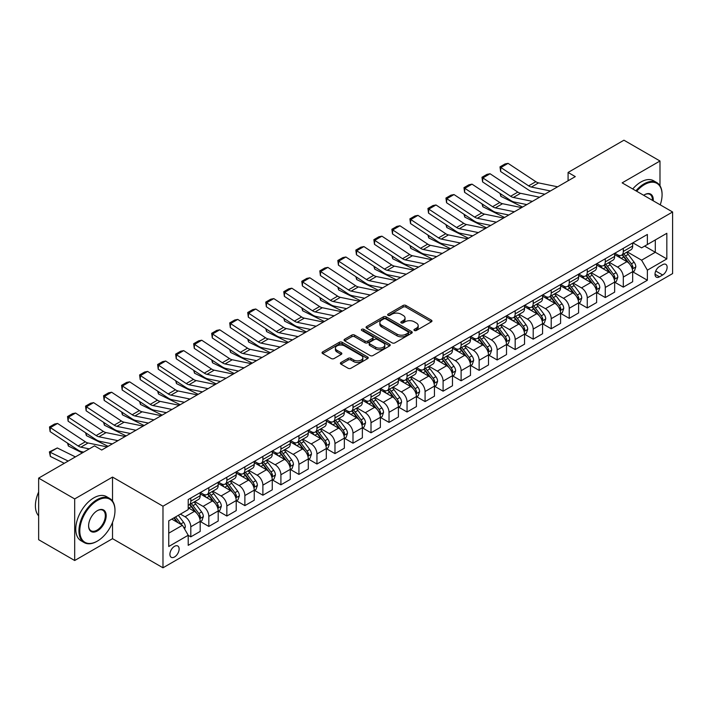 <?xml version="1.0" encoding="UTF-8"?>
<svg xmlns="http://www.w3.org/2000/svg" width="708" height="708" viewBox="0 0 708 708"><rect width="100%" height="100%" fill="white"/><g stroke="black" fill="none" stroke-linecap="round" stroke-linejoin="round"><path stroke-width="1.06" d="M414.375 330.486A1.398 0.805 0 0 0 416.357 330.486L431.384 321.813A2 1.159 0 0 0 431.977 320.99A2 1.159 0 0 0 431.384 320.175L405.914 305.467A2 1.159 0 0 0 403.091 305.467L388.055 314.148A1.398 0.805 0 0 0 387.639 314.724A1.398 0.805 0 0 0 388.055 315.29A1.398 0.805 0 0 0 390.037 315.29L391.975 314.175A6.407 3.699 0 0 1 401.038 314.175L403.162 315.396A6.407 3.699 0 0 1 405.038 318.007A6.407 3.699 0 0 1 403.162 320.627L401.215 321.751A1.398 0.805 0 0 0 400.799 322.317A1.398 0.805 0 0 0 401.215 322.892A1.398 0.805 0 0 0 403.197 322.892L405.135 321.768A6.407 3.699 0 0 1 414.198 321.768L416.322 322.998A6.407 3.699 0 0 1 418.198 325.609A6.407 3.699 0 0 1 416.322 328.22L414.375 329.344A1.398 0.805 0 0 0 413.959 329.919A1.398 0.805 0 0 0 414.375 330.486L414.375 329.344M174.513 556.984A6.522 3.77 120 0 0 178.779 551.231A6.522 3.77 120 0 0 177.779 546.001A6.522 3.77 120 0 0 174.513 546.328A6.522 3.77 120 0 0 170.256 552.081A6.522 3.77 120 0 0 171.256 557.302A6.522 3.77 120 0 0 174.513 556.984M340.964 362.496A2 1.159 0 0 0 340.38 363.31A2 1.159 0 0 0 340.964 364.133L348.115 368.257A2 1.159 0 0 0 350.947 368.257L367.638 358.611A2 1.159 0 0 0 368.231 357.797A2 1.159 0 0 0 367.638 356.982L342.168 342.274A2 1.159 0 0 0 339.336 342.274L322.644 351.911A2 1.159 0 0 0 322.051 352.734A2 1.159 0 0 0 322.644 353.549L331.273 358.531A2 1.159 0 0 0 334.105 358.531L341.247 354.407A2 1.159 0 0 0 341.84 353.593A2 1.159 0 0 0 341.247 352.77L336.973 350.301A5.354 3.089 0 0 1 335.397 348.115A5.354 3.089 0 0 1 338.707 345.265A5.354 3.089 0 0 1 344.539 345.929L361.31 355.611A5.354 3.089 0 0 1 362.877 357.797A5.354 3.089 0 0 1 359.576 360.655A5.354 3.089 0 0 1 353.734 359.983L350.947 358.372A2 1.159 0 0 0 348.115 358.372L340.964 362.496L340.964 364.133M112.528 477.077L74.685 498.928L38.648 478.121L38.648 539.708L74.685 560.515L112.528 538.673L162.982 567.798L162.982 506.211L112.528 477.077L112.528 501.06M659.989 185.735L659.989 161.008L622.146 182.859L672.6 211.984L162.982 506.211M659.989 161.008L623.943 140.202L568.082 172.451L568.082 180.77M38.648 478.121L94.509 445.863L101.713 450.031L575.294 176.611L568.082 172.451M392.117 342.849A2 1.159 0 0 0 394.949 342.849L411.649 333.202A2 1.159 0 0 0 412.233 332.388A2 1.159 0 0 0 411.649 331.574L386.179 316.865A2 1.159 0 0 0 383.347 316.865L366.647 326.503A2 1.159 0 0 0 366.063 327.326A2 1.159 0 0 0 366.647 328.14L392.117 342.849M362.328 330.795A1.398 0.805 0 0 1 363.753 330.99L363.753 329.326L389.648 344.274A2 1.159 0 0 1 390.232 345.097A2 1.159 0 0 1 389.648 345.911L372.948 355.549A2 1.159 0 0 1 370.116 355.549L344.646 340.849L351.788 336.751L351.788 335.088L344.646 339.212A2 1.159 0 0 0 344.061 340.026A2 1.159 0 0 0 344.646 340.849L344.646 339.212M351.788 336.751A2 1.159 0 0 1 354.62 336.751L354.62 335.088A2 1.159 0 0 0 351.788 335.088M354.62 335.088L364.956 341.052A2 1.159 0 0 0 367.779 341.052L372.523 338.309A2 1.159 0 0 0 373.107 337.495A2 1.159 0 0 0 372.523 336.681L361.77 330.468A1.398 0.805 0 0 1 361.354 329.901A1.398 0.805 0 0 1 362.222 329.149A1.398 0.805 0 0 1 363.753 329.326M662.653 264.668L659.484 266.5A6.319 3.646 120 0 0 655.351 272.076A6.319 3.646 120 0 0 656.325 277.138A6.319 3.646 120 0 0 659.484 276.828L662.653 274.996A6.319 3.646 120 0 0 666.786 269.421A6.319 3.646 120 0 0 665.812 264.358A6.319 3.646 120 0 0 662.653 264.668M162.982 567.798L672.6 273.58L672.6 211.984M632.881 242.826L641.607 247.862L647.369 244.526L647.369 234.454L188.213 499.547L188.213 509.618L168.752 520.858L168.752 546.496L188.213 535.257L188.213 545.328L647.369 280.235L647.369 270.164L641.607 260.181L627.27 251.898M647.369 244.526L666.83 233.295L666.83 258.924L647.369 270.164M74.685 498.928L74.685 560.515M644.634 246.11L655.298 252.269L655.298 239.95L666.83 233.295M641.607 260.181L655.298 252.269L666.83 258.924M168.752 533.177L182.443 525.274L171.779 519.114M188.213 535.345L190.806 536.841L190.806 526.77A8.151 4.708 -120 0 0 185.045 516.778L180.425 514.114M190.806 536.841L200.178 531.434L200.178 521.362A8.151 4.708 -120 0 0 194.408 511.371L188.213 507.795M200.391 521.566L208.825 526.433L208.825 516.362A8.151 4.708 -120 0 0 203.063 506.379L194.78 501.6M208.825 526.433L218.197 521.026L218.197 510.955A8.151 4.708 -120 0 0 212.435 500.963L200.178 493.892M218.418 511.158L226.852 516.035L226.852 505.963A8.151 4.708 -120 0 0 221.082 495.972L212.798 491.193M226.852 516.035L236.215 510.618L236.215 500.547A8.151 4.708 -120 0 0 230.454 490.564L218.197 483.484M236.437 500.76L244.871 505.627L244.871 495.556A8.151 4.708 -120 0 0 239.1 485.573L230.826 480.785M244.871 505.627L254.243 500.22L254.243 490.148A8.151 4.708 -120 0 0 248.473 480.157L236.215 473.086M254.455 490.352L262.889 495.219L262.889 485.148A8.151 4.708 -120 0 0 257.119 475.165L248.844 470.386M262.889 495.219L272.261 489.812L272.261 479.741A8.151 4.708 -120 0 0 266.491 469.758L254.243 462.678M272.474 479.953L280.908 484.821L280.908 474.749A8.151 4.708 -120 0 0 275.147 464.758L266.863 459.979M280.908 484.821L290.28 479.413L290.28 469.342A8.151 4.708 -120 0 0 284.51 459.35L272.261 452.279M290.492 469.546L298.926 474.413L298.926 464.342A8.151 4.708 -120 0 0 293.165 454.359L284.881 449.58M298.926 474.413L308.299 469.006L308.299 458.934A8.151 4.708 -120 0 0 302.537 448.943L290.28 441.872M308.52 459.147L316.954 464.014L316.954 453.943A8.151 4.708 -120 0 0 311.184 443.951L302.9 439.172M316.954 464.014L326.317 458.598L326.317 448.527A8.151 4.708 -120 0 0 320.556 438.544L308.299 431.464M326.538 448.739L334.973 453.607L334.973 443.535A8.151 4.708 -120 0 0 329.202 433.553L320.928 428.765M334.973 453.607L344.345 448.199L344.345 438.128A8.151 4.708 -120 0 0 338.574 428.136L326.317 421.065M344.557 438.332L352.991 443.208L352.991 433.137A8.151 4.708 -120 0 0 347.221 423.145L338.946 418.366M352.991 443.208L362.363 437.792L362.363 427.721A8.151 4.708 -120 0 0 356.593 417.738L344.345 410.658M362.576 427.933L371.01 432.8L371.01 422.729A8.151 4.708 -120 0 0 365.248 412.737L356.965 407.958M371.01 432.8L380.382 427.393L380.382 417.322A8.151 4.708 -120 0 0 374.612 407.33L362.363 400.259M380.594 417.525L389.028 422.393L389.028 412.321A8.151 4.708 -120 0 0 383.267 402.339L374.983 397.56M389.028 422.393L398.4 416.985L398.4 406.914A8.151 4.708 -120 0 0 392.639 396.923L380.382 389.851M398.622 407.127L407.056 411.994L407.056 401.923A8.151 4.708 -120 0 0 401.286 391.931L393.002 387.152M407.056 411.994L416.419 406.578L416.419 396.507A8.151 4.708 -120 0 0 410.658 386.524L398.4 379.453M416.64 396.719L425.074 401.586L425.074 391.515A8.151 4.708 -120 0 0 419.304 381.532L411.029 376.745M425.074 401.586L434.446 396.179L434.446 386.108A8.151 4.708 -120 0 0 428.676 376.116L416.419 369.045M434.659 386.311L443.093 391.188L443.093 381.116A8.151 4.708 -120 0 0 437.323 371.125L429.048 366.346M443.093 391.188L452.465 385.772L452.465 375.7A8.151 4.708 -120 0 0 446.695 365.717L434.446 358.637M452.678 375.913L461.112 380.78L461.112 370.709A8.151 4.708 -120 0 0 455.35 360.717L447.067 355.938M461.112 380.78L470.484 375.373L470.484 365.301A8.151 4.708 -120 0 0 464.714 355.31L452.465 348.239M470.696 365.505L479.13 370.373L479.13 360.301A8.151 4.708 -120 0 0 473.369 350.318L465.085 345.539M479.13 370.373L488.502 364.965L488.502 354.894A8.151 4.708 -120 0 0 482.741 344.911L470.484 337.831M488.724 355.106L497.158 359.974L497.158 349.902A8.151 4.708 -120 0 0 491.387 339.911L483.104 335.132M497.158 359.974L506.521 354.566L506.521 344.495A8.151 4.708 -120 0 0 500.76 334.503L488.502 327.432M506.742 344.699L515.176 349.566L515.176 339.495A8.151 4.708 -120 0 0 509.406 329.512L501.131 324.733M515.176 349.566L524.548 344.159L524.548 334.087A8.151 4.708 -120 0 0 518.778 324.096L506.521 317.025M524.761 334.291L533.195 339.167L533.195 329.096A8.151 4.708 -120 0 0 527.425 319.104L519.15 314.325M533.195 339.167L542.567 333.751L542.567 323.68A8.151 4.708 -120 0 0 536.797 313.697L524.548 306.617M542.779 323.892L551.213 328.76L551.213 318.689A8.151 4.708 -120 0 0 545.452 308.697L537.168 303.918M551.213 328.76L560.586 323.352L560.586 313.281A8.151 4.708 -120 0 0 554.815 303.289L542.567 296.218M560.798 313.485L569.232 318.352L569.232 308.281A8.151 4.708 -120 0 0 563.471 298.298L555.187 293.519M569.232 318.352L578.604 312.945L578.604 302.874A8.151 4.708 -120 0 0 572.843 292.891L560.586 285.811M578.825 303.086L587.259 307.953L587.259 297.882A8.151 4.708 -120 0 0 581.489 287.891L573.206 283.111M587.259 307.953L596.623 302.546L596.623 292.475A8.151 4.708 -120 0 0 590.861 282.483L578.604 275.412M596.844 292.678L605.278 297.546L605.278 287.475A8.151 4.708 -120 0 0 599.508 277.492L591.233 272.713M605.278 297.546L614.65 292.139L614.65 282.067A8.151 4.708 -120 0 0 608.88 272.076L596.623 265.004M614.863 282.28L623.297 287.147L623.297 277.076A8.151 4.708 -120 0 0 617.526 267.084L609.252 262.305M623.297 287.147L632.669 281.731L632.669 271.66A8.151 4.708 -120 0 0 626.899 261.677L614.65 254.597M614.863 253.225L617.526 254.765A8.151 4.708 -120 0 0 621.606 255.172A8.151 4.708 -120 0 0 623.297 251.437L623.297 248.358M596.844 263.633L599.508 265.173A8.151 4.708 -120 0 0 603.588 265.571A8.151 4.708 -120 0 0 605.278 261.845L605.278 258.765M578.825 274.031L581.489 275.571A8.151 4.708 -120 0 0 585.569 275.978A8.151 4.708 -120 0 0 587.259 272.244L587.259 269.164M560.798 284.439L563.471 285.979A8.151 4.708 -120 0 0 567.55 286.386A8.151 4.708 -120 0 0 569.232 282.651L569.232 279.571M542.779 294.847L545.452 296.386A8.151 4.708 -120 0 0 549.523 296.785A8.151 4.708 -120 0 0 551.213 293.05L551.213 289.97M524.761 305.245L527.425 306.785A8.151 4.708 -120 0 0 531.504 307.192A8.151 4.708 -120 0 0 533.195 303.458L533.195 300.378M506.742 315.653L509.406 317.193A8.151 4.708 -120 0 0 513.486 317.591A8.151 4.708 -120 0 0 515.176 313.865L515.176 310.785M488.724 326.052L491.387 327.592A8.151 4.708 -120 0 0 495.467 327.999A8.151 4.708 -120 0 0 497.158 324.264L497.158 321.184M470.696 336.459L473.369 337.999A8.151 4.708 -120 0 0 477.449 338.406A8.151 4.708 -120 0 0 479.13 334.672L479.13 331.592M452.678 346.867L455.35 348.407A8.151 4.708 -120 0 0 459.421 348.805A8.151 4.708 -120 0 0 461.112 345.07L461.112 341.991M434.659 357.266L437.323 358.806A8.151 4.708 -120 0 0 441.403 359.213A8.151 4.708 -120 0 0 443.093 355.478L443.093 352.398M416.64 367.673L419.304 369.213A8.151 4.708 -120 0 0 423.384 369.611A8.151 4.708 -120 0 0 425.074 365.886L425.074 362.806M398.622 378.072L401.286 379.612A8.151 4.708 -120 0 0 405.365 380.019A8.151 4.708 -120 0 0 407.056 376.284L407.056 373.204M380.594 388.48L383.267 390.019A8.151 4.708 -120 0 0 387.347 390.427A8.151 4.708 -120 0 0 389.028 386.692L389.028 383.612M362.576 398.878L365.248 400.418A8.151 4.708 -120 0 0 369.319 400.825A8.151 4.708 -120 0 0 371.01 397.091L371.01 394.011M344.557 409.286L347.221 410.826A8.151 4.708 -120 0 0 351.301 411.233A8.151 4.708 -120 0 0 352.991 407.498L352.991 404.418M326.538 419.694L329.202 421.233A8.151 4.708 -120 0 0 333.282 421.632A8.151 4.708 -120 0 0 334.973 417.897L334.973 414.817M308.52 430.092L311.184 431.632A8.151 4.708 -120 0 0 315.264 432.039A8.151 4.708 -120 0 0 316.954 428.305L316.954 425.225M290.492 440.5L293.165 442.04A8.151 4.708 -120 0 0 297.245 442.438A8.151 4.708 -120 0 0 298.926 438.712L298.926 435.632M272.474 450.899L275.147 452.439A8.151 4.708 -120 0 0 279.218 452.846A8.151 4.708 -120 0 0 280.908 449.111L280.908 446.031M254.455 461.306L257.119 462.846A8.151 4.708 -120 0 0 261.199 463.253A8.151 4.708 -120 0 0 262.889 459.519L262.889 456.439M236.437 471.714L239.1 473.254A8.151 4.708 -120 0 0 243.18 473.652A8.151 4.708 -120 0 0 244.871 469.917L244.871 466.837M218.418 482.113L221.082 483.653A8.151 4.708 -120 0 0 225.162 484.06A8.151 4.708 -120 0 0 226.852 480.325L226.852 477.245M200.391 492.52L203.063 494.06A8.151 4.708 -120 0 0 207.143 494.458A8.151 4.708 -120 0 0 208.825 490.733L208.825 487.653M632.881 271.872L647.369 280.235M621.606 255.172L630.978 249.765A8.151 4.708 -120 0 0 632.669 246.03L632.669 242.95M603.588 265.571L612.96 260.163A8.151 4.708 -120 0 0 614.65 256.429L614.65 253.349M585.569 275.978L594.941 270.571A8.151 4.708 -120 0 0 596.623 266.836L596.623 263.757M567.55 286.386L576.914 280.97A8.151 4.708 -120 0 0 578.604 277.235L578.604 274.155M549.523 296.785L558.895 291.377A8.151 4.708 -120 0 0 560.586 287.643L560.586 284.563M531.504 307.192L540.877 301.776A8.151 4.708 -120 0 0 542.567 298.05L542.567 294.971M513.486 317.591L522.858 312.184A8.151 4.708 -120 0 0 524.548 308.449L524.548 305.369M495.467 327.999L504.839 322.591A8.151 4.708 -120 0 0 506.521 318.857L506.521 315.777M477.449 338.406L486.812 332.99A8.151 4.708 -120 0 0 488.502 329.255L488.502 326.176M459.421 348.805L468.793 343.398A8.151 4.708 -120 0 0 470.484 339.663L470.484 336.583M441.403 359.213L450.775 353.796A8.151 4.708 -120 0 0 452.465 350.071L452.465 346.991M423.384 369.611L432.756 364.204A8.151 4.708 -120 0 0 434.446 360.469L434.446 357.39M405.365 380.019L414.738 374.612A8.151 4.708 -120 0 0 416.419 370.877L416.419 367.797M387.347 390.427L396.71 385.01A8.151 4.708 -120 0 0 398.4 381.276L398.4 378.196M369.319 400.825L378.691 395.418A8.151 4.708 -120 0 0 380.382 391.683L380.382 388.603M351.301 411.233L360.673 405.817A8.151 4.708 -120 0 0 362.363 402.091L362.363 399.011M333.282 421.632L342.654 416.224A8.151 4.708 -120 0 0 344.345 412.49L344.345 409.41M315.264 432.039L324.636 426.632A8.151 4.708 -120 0 0 326.317 422.897L326.317 419.817M297.245 442.438L306.608 437.031A8.151 4.708 -120 0 0 308.299 433.296L308.299 430.216M279.218 452.846L288.59 447.438A8.151 4.708 -120 0 0 290.28 443.704L290.28 440.624M261.199 463.253L270.571 457.837A8.151 4.708 -120 0 0 272.261 454.102L272.261 451.031M243.18 473.652L252.552 468.245A8.151 4.708 -120 0 0 254.243 464.51L254.243 461.43M225.162 484.06L234.534 478.652A8.151 4.708 -120 0 0 236.215 474.918L236.215 471.838M207.143 494.458L216.506 489.051A8.151 4.708 -120 0 0 218.197 485.316L218.197 482.236M188.213 505.193A8.151 4.708 -120 0 0 189.116 504.866L198.488 499.459A8.151 4.708 -120 0 0 200.178 495.724L200.178 492.644M189.116 504.866A8.151 4.708 -120 0 0 190.806 501.131L190.806 498.051M182.443 525.274L188.213 535.257M112.528 538.673L112.528 522.38M414.932 330.689L416.322 329.884A6.407 3.699 0 0 0 418.198 327.273L418.198 325.609M405.038 318.007L405.038 319.68A6.407 3.699 0 0 1 403.162 322.29L401.772 323.087M431.358 321.821L405.914 307.13A2 1.159 0 0 0 403.091 307.13L388.612 315.494M411.622 333.22L386.179 318.529A2 1.159 0 0 0 383.347 318.529L366.673 328.158L366.647 326.503M408.109 332.964A1.398 0.805 0 0 0 408.525 332.388A1.398 0.805 0 0 0 408.109 331.822L385.754 318.91A1.398 0.805 0 0 0 383.771 318.91L381.718 320.096A6.407 3.699 0 0 0 379.842 322.706A6.407 3.699 0 0 0 381.718 325.326L397.002 334.149A6.407 3.699 0 0 0 406.056 334.149L408.109 332.964L408.109 334.627A1.398 0.805 0 0 0 408.525 334.052L408.525 332.388M379.842 322.706L379.842 324.37A6.407 3.699 0 0 0 381.718 326.99L381.718 325.326M408.109 334.627L406.056 335.813A6.407 3.699 0 0 1 397.002 335.813L381.718 326.99M354.62 336.751L364.956 342.716A2 1.159 0 0 0 367.779 342.716L372.523 339.973A2 1.159 0 0 0 373.107 339.159L373.107 337.495M363.753 330.99L389.621 345.929M375.674 347.239A5.354 3.089 0 0 0 381.506 347.911A5.354 3.089 0 0 0 384.807 345.053A5.354 3.089 0 0 0 383.24 342.867L377.337 339.459A2 1.159 0 0 0 374.505 339.459L369.762 342.194A2 1.159 0 0 0 369.178 343.008A2 1.159 0 0 0 369.762 343.831L375.674 347.239L375.674 348.902A5.354 3.089 0 0 0 381.506 349.575A5.354 3.089 0 0 0 384.807 346.716L384.807 345.053M369.178 343.008L369.178 344.672A2 1.159 0 0 0 369.762 345.495L369.762 343.831M375.674 348.902L369.762 345.495M362.877 357.797L362.877 359.46A5.354 3.089 0 0 1 359.576 362.319A5.354 3.089 0 0 1 353.734 361.646L350.947 360.036A2 1.159 0 0 0 348.115 360.036L340.99 364.142M335.397 348.115L335.397 349.779A5.354 3.089 0 0 0 336.973 351.964L336.973 350.301M341.221 354.425L336.973 351.964M367.611 358.629L342.168 343.938A2 1.159 0 0 0 339.336 343.938L322.671 353.566M632.669 271.996L634.395 270.996L635.837 266.836A5.398 3.115 -120 0 0 634.111 262.234L628.226 254.376A15.594 9 -120 0 0 626.518 252.331M620.659 258.075A15.594 9 -120 0 0 617.473 254.73M525.522 204.338L526.469 204.798M500.724 193.895L500.866 196.328L499.998 193.417M522.575 207.046L500.866 196.328M632.173 268.686L632.925 267.066A5.398 3.115 -120 0 0 631.377 263.819L625.483 255.951A15.594 9 -120 0 0 623.783 253.915M622.332 254.756A12.948 7.478 60 0 1 624.456 257.172L629.439 263.827M622.049 254.915A15.594 9 60 0 1 623.757 256.951L627.669 262.181M550.426 190.965L531.372 187.062A10.195 5.885 60 0 1 528.637 185.859L500.866 167.513L500.609 171.513L528.38 189.859A15.293 8.832 -120 0 0 532.478 191.656L544.833 194.196M557.63 186.806L538.576 182.894A10.195 5.885 60 0 1 535.85 181.699L508.079 163.353L500.866 167.513L499.998 166.849L505.052 163.937L508.079 163.353M500.609 171.513L499.998 166.849M614.65 282.404L616.376 281.403L617.818 277.235A5.398 3.115 -120 0 0 616.093 272.642L610.199 264.774A15.594 9 -120 0 0 608.499 262.739M602.641 268.482A15.594 9 -120 0 0 599.446 265.137M507.503 214.736L508.45 215.205M482.706 204.302L482.847 206.736L481.98 203.824M504.556 217.453L482.847 206.736M614.155 279.094L614.898 277.474A5.398 3.115 -120 0 0 613.358 274.217L607.464 266.358A15.594 9 -120 0 0 605.765 264.323M604.313 265.155A12.948 7.478 60 0 1 606.437 267.571L611.42 274.226M604.03 265.314A15.594 9 60 0 1 605.738 267.359L609.65 272.58M596.623 292.802L598.357 291.802L599.8 287.643A5.398 3.115 -120 0 0 598.074 283.041L592.18 275.182A15.594 9 -120 0 0 590.481 273.138M584.622 278.881A15.594 9 -120 0 0 581.427 275.545M489.485 225.144L490.432 225.604M464.678 214.71L464.829 217.135L463.961 214.232M486.529 227.852L464.829 217.135M596.136 289.492L596.879 287.873A5.398 3.115 -120 0 0 595.331 284.625L589.445 276.757A15.594 9 -120 0 0 587.737 274.722M586.286 275.562A12.948 7.478 60 0 1 588.419 277.978L593.401 284.634M586.012 275.722A15.594 9 60 0 1 587.711 277.757L591.631 282.988M578.604 303.21L580.339 302.21L581.772 298.05A5.398 3.115 -120 0 0 580.056 293.448L574.161 285.581A15.594 9 -120 0 0 572.462 283.545M566.604 289.289A15.594 9 -120 0 0 563.409 285.944M471.466 235.543L472.404 236.012M446.659 225.109L446.81 227.542L445.934 224.631M468.51 238.26L446.81 227.542M578.117 299.9L578.861 298.28A5.398 3.115 -120 0 0 577.312 295.032L571.427 287.165A15.594 9 -120 0 0 569.719 285.129M568.267 285.961A12.948 7.478 60 0 1 570.391 288.377L575.383 295.032M567.993 286.129A15.594 9 60 0 1 569.692 288.165L573.613 293.395M532.407 201.373L513.353 197.461A10.195 5.885 60 0 1 510.618 196.266L482.847 177.912L482.59 181.912L510.362 200.267A15.293 8.832 -120 0 0 514.45 202.063L526.814 204.594M539.611 197.213L520.557 193.302A10.195 5.885 60 0 1 517.822 192.107L490.06 173.752L482.847 177.912L481.98 177.257L487.024 174.345L490.06 173.752M482.59 181.912L481.98 177.257M514.38 211.772L495.326 207.869A10.195 5.885 60 0 1 492.6 206.674L464.829 188.319L464.572 192.319L492.334 210.674A15.293 8.832 -120 0 0 496.432 212.471L508.795 215.002M521.592 207.612L502.538 203.709A10.195 5.885 60 0 1 499.804 202.506L472.032 184.16L464.829 188.319L463.961 187.655L469.006 184.744L472.032 184.16M464.572 192.319L463.961 187.655M496.361 222.179L477.307 218.268A10.195 5.885 60 0 1 474.581 217.073L446.81 198.727L446.544 202.727L474.316 221.073A15.293 8.832 -120 0 0 478.413 222.87L490.777 225.409M503.574 218.02L484.52 214.108A10.195 5.885 60 0 1 481.785 212.913L454.014 194.558L446.81 198.727L445.943 198.063L450.987 195.151L454.014 194.558M446.544 202.727L445.943 198.063M560.586 313.609L562.311 312.617L563.754 308.449A5.398 3.115 -120 0 0 562.028 303.847L556.143 295.988A15.594 9 -120 0 0 554.444 293.953M548.585 299.688A15.594 9 -120 0 0 545.39 296.351M453.447 245.95L454.386 246.411M428.641 235.516L428.791 237.95L427.915 235.038M450.492 248.667L428.791 237.95M560.09 310.299L560.842 308.679A5.398 3.115 -120 0 0 559.293 305.431L553.399 297.572A15.594 9 -120 0 0 551.7 295.528M550.249 296.369A12.948 7.478 60 0 1 552.373 298.785L557.355 305.44M549.974 296.528A15.594 9 60 0 1 551.674 298.564L555.585 303.794M478.343 232.587L459.288 228.675A10.195 5.885 60 0 1 456.554 227.48L428.791 209.126L428.526 213.126L456.297 231.481A15.293 8.832 -120 0 0 460.395 233.277L472.758 235.808M485.555 228.419L466.492 224.516A10.195 5.885 60 0 1 463.767 223.312L435.995 204.966L428.791 209.126L427.924 208.471L432.969 205.55L435.995 204.966M428.526 213.126L427.924 208.471M660.237 204.851A24.877 14.364 120 0 0 662.077 194.753A24.877 14.364 120 0 0 644.492 184.602A24.877 14.364 120 0 0 636.669 191.24M635.908 190.806A25.488 14.718 -60 0 1 644.059 183.85A25.488 14.718 -60 0 1 656.794 182.593A25.488 14.718 -60 0 1 662.077 194.257A25.488 14.718 -60 0 1 662.077 194.505M643.66 195.275A12.434 7.177 -60 0 1 644.492 194.753L644.492 194.753A12.434 7.177 -60 0 1 653.245 200.806M632.74 188.974A25.488 14.718 -60 0 1 640.882 182.018A25.488 14.718 -60 0 1 653.626 180.761L656.794 182.593M652.404 200.329A11.824 6.823 120 0 0 649.971 194.417A11.824 6.823 120 0 0 644.271 194.886M96.961 541.337L97.394 541.08A24.877 14.364 120 0 0 114.979 510.618A24.877 14.364 120 0 0 97.394 500.468A24.877 14.364 120 0 0 79.8 530.929A24.877 14.364 120 0 0 97.394 541.08L96.961 541.337A25.488 14.718 -60 0 1 84.217 542.594A25.488 14.718 -60 0 1 80.305 522.177A25.488 14.718 -60 0 1 96.961 499.715A25.488 14.718 -60 0 1 109.696 498.459A25.488 14.718 -60 0 1 114.979 510.123A25.488 14.718 -60 0 1 114.979 510.371M97.394 530.929A12.434 7.177 -60 0 1 88.597 525.849A12.434 7.177 -60 0 1 97.394 510.618L97.394 510.618A12.434 7.177 -60 0 1 106.182 515.698A12.434 7.177 -60 0 1 97.394 530.929M88.597 525.601A11.824 6.823 120 0 0 91.049 530.77A11.824 6.823 120 0 0 96.961 530.177A11.824 6.823 120 0 0 104.687 519.76A11.824 6.823 120 0 0 102.872 510.282A11.824 6.823 120 0 0 97.173 510.751M84.217 542.594L81.039 540.762A25.488 14.718 -60 0 1 77.137 520.345A25.488 14.718 -60 0 1 93.783 497.883A25.488 14.718 -60 0 1 106.527 496.627L109.696 498.459M38.648 515.831A25.488 14.718 -60 0 1 38.648 492.007M542.567 324.016L544.293 323.016L545.735 318.857A5.398 3.115 -120 0 0 544.01 314.255L538.124 306.396A15.594 9 -120 0 0 536.416 304.351M530.558 310.095A15.594 9 -120 0 0 527.371 306.75M435.42 256.349L436.367 256.818M410.622 245.915L410.764 248.349L409.897 245.437M432.473 259.066L410.764 248.349M542.071 320.706L542.824 319.087A5.398 3.115 -120 0 0 541.275 315.839L535.381 307.971A15.594 9 -120 0 0 533.682 305.936M532.23 306.776A12.948 7.478 60 0 1 534.354 309.192L539.337 315.839M531.947 306.936A15.594 9 60 0 1 533.655 308.971L537.567 314.202M460.324 242.986L441.27 239.083A10.195 5.885 60 0 1 438.535 237.879L410.764 219.533L410.507 223.533L438.279 241.879A15.293 8.832 -120 0 0 442.376 243.676L454.731 246.216M467.528 238.826L448.474 234.914A10.195 5.885 60 0 1 445.748 233.72L417.977 215.365L410.764 219.533L409.897 218.869L414.95 215.958L417.977 215.365M410.507 223.533L409.897 218.869M524.548 334.424L526.274 333.424L527.717 329.255A5.398 3.115 -120 0 0 525.991 324.662L520.097 316.795A15.594 9 -120 0 0 518.398 314.759M512.539 320.494A15.594 9 -120 0 0 509.344 317.157M417.401 266.757L418.348 267.226M392.604 256.323L392.745 258.756L391.878 255.845M414.454 269.474L392.745 258.756M524.053 331.114L524.796 329.486A5.398 3.115 -120 0 0 523.256 326.238L517.362 318.379A15.594 9 -120 0 0 515.663 316.334M514.212 317.175A12.948 7.478 60 0 1 516.336 319.591L521.318 326.246M513.928 317.334A15.594 9 60 0 1 515.636 319.379L519.548 324.6M442.305 253.393L423.251 249.481A10.195 5.885 60 0 1 420.517 248.287L392.745 229.932L392.489 233.932L420.26 252.287A15.293 8.832 -120 0 0 424.349 254.084L436.712 256.615M449.509 249.234L430.455 245.322A10.195 5.885 60 0 1 427.721 244.127L399.958 225.772L392.745 229.932L391.878 229.277L396.923 226.365L399.958 225.772M392.489 233.932L391.878 229.277M506.521 344.823L508.255 343.822L509.698 339.663A5.398 3.115 -120 0 0 507.972 335.061L502.078 327.202A15.594 9 -120 0 0 500.379 325.158M494.52 330.901A15.594 9 -120 0 0 491.325 327.556M399.383 277.164L400.33 277.625M374.576 266.73L374.727 269.155L373.859 266.252M396.427 279.872L374.727 269.155M506.034 341.513L506.778 339.893A5.398 3.115 -120 0 0 505.229 336.645L499.344 328.777A15.594 9 -120 0 0 497.635 326.742M496.193 327.583A12.948 7.478 60 0 1 498.317 329.999L503.3 336.654M495.91 327.742A15.594 9 60 0 1 497.609 329.778L501.53 335.008M424.278 263.792L405.224 259.889A10.195 5.885 60 0 1 402.498 258.685L374.727 240.339L374.47 244.34L402.233 262.695A15.293 8.832 -120 0 0 406.33 264.482L418.694 267.022M431.491 259.632L412.437 255.73A10.195 5.885 60 0 1 409.702 254.526L381.931 236.18L374.727 240.339L373.859 239.676L378.904 236.764L381.931 236.18M374.47 244.34L373.859 239.676M488.502 355.23L490.237 354.23L491.671 350.071A5.398 3.115 -120 0 0 489.954 345.469L484.06 337.601A15.594 9 -120 0 0 482.36 335.565M476.502 341.309A15.594 9 -120 0 0 473.307 337.964M381.364 287.563L382.302 288.032M356.558 277.129L356.708 279.563L355.832 276.651M378.408 290.28L356.708 279.563M488.016 351.92L488.759 350.301A5.398 3.115 -120 0 0 487.21 347.044L481.325 339.185A15.594 9 -120 0 0 479.617 337.15M478.165 337.981A12.948 7.478 60 0 1 480.29 340.398L485.281 347.053M477.891 338.15A15.594 9 60 0 1 479.59 340.185L483.511 345.416M406.259 274.2L387.205 270.288A10.195 5.885 60 0 1 384.479 269.093L356.708 250.738L356.443 254.747L384.214 273.093A15.293 8.832 -120 0 0 388.311 274.89L400.675 277.43M413.472 270.04L394.418 266.128A10.195 5.885 60 0 1 391.683 264.934L363.912 246.579L356.708 250.738L355.841 250.083L360.885 247.172L363.912 246.579M356.443 254.747L355.841 250.083M470.484 365.629L472.209 364.629L473.652 360.469A5.398 3.115 -120 0 0 471.926 355.867L466.041 348.009A15.594 9 -120 0 0 464.342 345.973M458.483 351.708A15.594 9 -120 0 0 455.288 348.371M363.346 297.971L364.284 298.431M338.539 287.536L338.69 289.961L337.813 287.059M360.39 300.688L338.69 289.961M469.988 362.319L470.74 360.699A5.398 3.115 -120 0 0 469.192 357.452L463.298 349.593A15.594 9 -120 0 0 461.598 347.548M460.147 348.389A12.948 7.478 60 0 1 462.271 350.805L467.253 357.46M459.873 348.548A15.594 9 60 0 1 461.572 350.584L465.483 355.814M388.241 284.607L369.187 280.695A10.195 5.885 60 0 1 366.452 279.501L338.69 261.146L338.424 265.146L366.195 283.501A15.293 8.832 -120 0 0 370.293 285.297L382.656 287.829M395.453 280.439L376.391 276.536A10.195 5.885 60 0 1 373.665 275.332L345.893 256.986L338.69 261.146L337.822 260.491L342.867 257.57L345.893 256.986M338.424 265.146L337.822 260.491M452.465 376.036L454.191 375.036L455.633 370.877A5.398 3.115 -120 0 0 453.908 366.275L448.022 358.407A15.594 9 -120 0 0 446.314 356.372M440.456 362.115A15.594 9 -120 0 0 437.27 358.77M345.318 308.369L346.265 308.838M320.52 297.935L320.662 300.369L319.795 297.457M342.371 311.086L320.662 300.369M451.969 372.727L452.722 371.107A5.398 3.115 -120 0 0 451.173 367.859L445.279 359.991A15.594 9 -120 0 0 443.58 357.956M442.128 358.797A12.948 7.478 60 0 1 444.252 361.213L449.235 367.859M441.845 358.956A15.594 9 60 0 1 443.553 360.991L447.465 366.222M370.222 295.006L351.168 291.103A10.195 5.885 60 0 1 348.433 289.899L320.662 271.553L320.405 275.554L348.177 293.9A15.293 8.832 -120 0 0 352.274 295.696L364.629 298.236M377.426 290.846L358.372 286.935A10.195 5.885 60 0 1 355.646 285.74L327.875 267.385L320.662 271.553L319.795 270.89L324.848 267.978L327.875 267.385M320.405 275.554L319.795 270.89M434.446 386.444L436.172 385.444L437.615 381.276A5.398 3.115 -120 0 0 435.889 376.683L429.995 368.815A15.594 9 -120 0 0 428.296 366.779M422.437 372.514A15.594 9 -120 0 0 419.242 369.178M327.3 318.777L328.246 319.246M302.502 308.343L302.643 310.777L301.776 307.865M324.353 321.494L302.643 310.777M433.951 383.134L434.694 381.506A5.398 3.115 -120 0 0 433.154 378.258L427.26 370.399A15.594 9 -120 0 0 425.561 368.355M424.11 369.195A12.948 7.478 60 0 1 426.234 371.611L431.216 378.267M423.827 369.355A15.594 9 60 0 1 425.535 371.399L429.446 376.621M352.203 305.413L333.149 301.502A10.195 5.885 60 0 1 330.415 300.307L302.643 281.952L302.387 285.952L330.158 304.307A15.293 8.832 -120 0 0 334.256 306.104L346.61 308.635M359.407 301.254L340.353 297.342A10.195 5.885 60 0 1 337.619 296.148L309.856 277.793L302.643 281.952L301.776 281.297L306.821 278.386L309.856 277.793M302.387 285.952L301.776 281.297M416.419 396.843L418.154 395.843L419.596 391.683A5.398 3.115 -120 0 0 417.87 387.081L411.976 379.223A15.594 9 -120 0 0 410.277 377.178M404.418 382.922A15.594 9 -120 0 0 401.224 379.577M309.281 329.185L310.228 329.645M284.474 318.75L284.625 321.175L283.758 318.273M306.325 331.893L284.625 321.175M415.932 393.533L416.676 391.913A5.398 3.115 -120 0 0 415.127 388.665L409.242 380.798A15.594 9 -120 0 0 407.534 378.762M406.091 379.603A12.948 7.478 60 0 1 408.215 382.019L413.198 388.674M405.808 379.762A15.594 9 60 0 1 407.507 381.798L411.428 387.028M334.185 315.812L315.122 311.909A10.195 5.885 60 0 1 312.396 310.706L284.625 292.36L284.368 296.36L312.131 314.706A15.293 8.832 -120 0 0 316.228 316.503L328.592 319.043M341.389 311.653L322.335 307.741A10.195 5.885 60 0 1 319.6 306.546L291.829 288.2L284.625 292.36L283.758 291.696L288.802 288.784L291.829 288.2M284.368 296.36L283.758 291.696M398.4 407.25L400.135 406.25L401.569 402.091A5.398 3.115 -120 0 0 399.852 397.489L393.958 389.621A15.594 9 -120 0 0 392.259 387.586M386.4 393.329A15.594 9 -120 0 0 383.205 389.984M291.262 339.583L292.2 340.052M266.456 329.149L266.606 331.583L265.73 328.671M288.306 342.3L266.606 331.583M397.914 403.941L398.657 402.321A5.398 3.115 -120 0 0 397.108 399.064L391.223 391.205A15.594 9 -120 0 0 389.515 389.17M388.064 390.002A12.948 7.478 60 0 1 390.188 392.418L395.179 399.073M387.789 390.161A15.594 9 60 0 1 389.489 392.205L393.409 397.427M316.157 326.22L297.103 322.308A10.195 5.885 60 0 1 294.378 321.113L266.606 302.759L266.341 306.759L294.112 325.114A15.293 8.832 -120 0 0 298.21 326.91L310.573 329.441M323.37 322.06L304.316 318.149A10.195 5.885 60 0 1 301.581 316.954L273.81 298.599L266.606 302.759L265.739 302.104L270.783 299.192L273.81 298.599M266.341 306.759L265.739 302.104M380.382 417.649L382.108 416.649L383.55 412.49A5.398 3.115 -120 0 0 381.824 407.888L375.939 400.029A15.594 9 -120 0 0 374.24 397.993M368.381 403.728A15.594 9 -120 0 0 365.186 400.392M273.244 349.991L274.182 350.451M248.437 339.557L248.588 341.982L247.711 339.079M270.288 352.699L248.588 341.982M379.886 414.339L380.639 412.72A5.398 3.115 -120 0 0 379.09 409.472L373.196 401.613A15.594 9 -120 0 0 371.496 399.569M370.045 400.409A12.948 7.478 60 0 1 372.169 402.825L377.152 409.481M369.771 400.569A15.594 9 60 0 1 371.47 402.604L375.382 407.835M298.139 336.627L279.085 332.716A10.195 5.885 60 0 1 276.35 331.521L248.588 313.166L248.322 317.166L276.093 335.521A15.293 8.832 -120 0 0 280.191 337.318L292.554 339.849M305.352 332.459L286.289 328.556A10.195 5.885 60 0 1 283.563 327.353L255.792 309.007L248.588 313.166L247.72 312.502L252.765 309.591L255.792 309.007M248.322 317.166L247.72 312.502M362.363 428.057L364.089 427.057L365.532 422.897A5.398 3.115 -120 0 0 363.806 418.295L357.921 410.428A15.594 9 -120 0 0 356.212 408.392M350.354 414.136A15.594 9 -120 0 0 347.168 410.79M255.216 360.39L256.163 360.859M230.419 349.956L230.56 352.389L229.693 349.478M252.269 363.107L230.56 352.389M361.868 424.747L362.62 423.127A5.398 3.115 -120 0 0 361.071 419.879L355.177 412.012A15.594 9 -120 0 0 353.478 409.976M352.026 410.808A12.948 7.478 60 0 1 354.15 413.224L359.133 419.879M351.743 410.976A15.594 9 60 0 1 353.451 413.012L357.363 418.242M280.12 347.026L261.066 343.115A10.195 5.885 60 0 1 258.332 341.92L230.56 323.574L230.304 327.574L258.075 345.92A15.293 8.832 -120 0 0 262.172 347.716L274.527 350.256M287.324 342.867L268.27 338.955A10.195 5.885 60 0 1 265.544 337.76L237.773 319.405L230.56 323.574L229.702 322.91L234.746 319.998L237.773 319.405M230.304 327.574L229.702 322.91M344.345 438.456L346.07 437.464L347.513 433.296A5.398 3.115 -120 0 0 345.787 428.694L339.893 420.835A15.594 9 -120 0 0 338.194 418.8M332.335 424.534A15.594 9 -120 0 0 329.14 421.198M237.198 370.797L238.145 371.266M212.4 360.363L212.542 362.797L211.674 359.885M234.251 373.514L212.542 362.797M343.849 435.154L344.592 433.526A5.398 3.115 -120 0 0 343.053 430.278L337.158 422.419A15.594 9 -120 0 0 335.459 420.375M334.008 421.216A12.948 7.478 60 0 1 336.132 423.632L341.114 430.287M333.725 421.375A15.594 9 60 0 1 335.433 423.419L339.344 428.641M262.102 357.434L243.048 353.522A10.195 5.885 60 0 1 240.313 352.327L212.542 333.972L212.285 337.973L240.056 356.328A15.293 8.832 -120 0 0 244.154 358.124L256.508 360.655M269.305 353.265L250.251 349.363A10.195 5.885 60 0 1 247.517 348.168L219.754 329.813L212.542 333.972L211.674 333.318L216.719 330.397L219.754 329.813M212.285 337.973L211.674 333.318M326.317 448.863L328.052 447.863L329.494 443.704A5.398 3.115 -120 0 0 327.769 439.102L321.875 431.243A15.594 9 -120 0 0 320.175 429.198M314.317 434.942A15.594 9 -120 0 0 311.122 431.597M219.179 381.205L220.126 381.665M194.373 370.762L194.523 373.196L193.656 370.284M216.223 383.913L194.523 373.196M325.83 445.553L326.574 443.934A5.398 3.115 -120 0 0 325.025 440.686L319.14 432.818A15.594 9 -120 0 0 317.432 430.783M315.989 431.623A12.948 7.478 60 0 1 318.113 434.039L323.096 440.695M315.706 431.783A15.594 9 60 0 1 317.405 433.818L321.326 439.049M244.083 367.833L225.02 363.93A10.195 5.885 60 0 1 222.294 362.726L194.523 344.38L194.266 348.38L222.029 366.726A15.293 8.832 -120 0 0 226.126 368.523L238.49 371.063M251.287 363.673L232.233 359.761A10.195 5.885 60 0 1 229.498 358.567L201.727 340.221L194.523 344.38L193.656 343.716L198.7 340.805L201.727 340.221M194.266 348.38L193.656 343.716M308.299 459.271L310.033 458.271L311.467 454.102A5.398 3.115 -120 0 0 309.75 449.509L303.856 441.642A15.594 9 -120 0 0 302.157 439.606M296.298 445.35A15.594 9 -120 0 0 293.103 442.004M201.161 391.604L202.099 392.073M176.354 381.169L176.504 383.603L175.628 380.692M198.205 394.321L176.504 383.603M307.812 455.961L308.555 454.341A5.398 3.115 -120 0 0 307.006 451.084L301.121 443.226A15.594 9 -120 0 0 299.413 441.19M297.962 442.022A12.948 7.478 60 0 1 300.086 444.438L305.077 451.093M297.687 442.181A15.594 9 60 0 1 299.387 444.226L303.307 449.447M226.056 378.24L207.001 374.328A10.195 5.885 60 0 1 204.276 373.134L176.504 354.779L176.239 358.779L204.01 377.134A15.293 8.832 -120 0 0 208.108 378.93L220.471 381.462M233.268 374.081L214.214 370.169A10.195 5.885 60 0 1 211.48 368.974L183.708 350.619L176.504 354.779L175.637 354.124L180.682 351.212L183.708 350.619M176.239 358.779L175.637 354.124M290.28 469.67L292.006 468.669L293.448 464.51A5.398 3.115 -120 0 0 291.723 459.908L285.837 452.049A15.594 9 -120 0 0 284.138 450.005M278.279 455.748A15.594 9 -120 0 0 275.085 452.412M183.142 402.011L184.08 402.471M158.335 391.577L158.486 394.002L157.61 391.099M180.186 404.719L158.486 394.002M289.784 466.36L290.537 464.74A5.398 3.115 -120 0 0 288.988 461.492L283.094 453.624A15.594 9 -120 0 0 281.395 451.589M279.943 452.43A12.948 7.478 60 0 1 282.067 454.846L287.05 461.501M279.669 452.589A15.594 9 60 0 1 281.368 454.625L285.28 459.855M208.037 388.639L188.983 384.736A10.195 5.885 60 0 1 186.248 383.541L158.486 365.186L158.22 369.187L185.992 387.541A15.293 8.832 -120 0 0 190.089 389.338L202.453 391.869M215.25 384.479L196.187 380.577A10.195 5.885 60 0 1 193.461 379.373L165.69 361.027L158.486 365.186L157.618 364.523L162.663 361.611L165.69 361.027M158.22 369.187L157.618 364.523M272.261 480.077L273.987 479.077L275.43 474.918A5.398 3.115 -120 0 0 273.704 470.316L267.819 462.448A15.594 9 -120 0 0 266.111 460.412M260.252 466.156A15.594 9 -120 0 0 257.066 462.811M165.114 412.41L166.061 412.879M140.317 401.976L140.458 404.41L139.591 401.498M162.167 415.127L140.458 404.41M271.766 476.767L272.518 475.148A5.398 3.115 -120 0 0 270.969 471.9L265.075 464.032A15.594 9 -120 0 0 263.376 461.997M261.925 462.828A12.948 7.478 60 0 1 264.049 465.245L269.031 471.9M261.641 462.997A15.594 9 60 0 1 263.349 465.032L267.261 470.262M190.018 399.046L170.964 395.135A10.195 5.885 60 0 1 168.23 393.94L140.458 375.594L140.202 379.594L167.973 397.94A15.293 8.832 -120 0 0 172.071 399.737L184.425 402.277M197.222 394.887L178.168 390.975A10.195 5.885 60 0 1 175.442 389.781L147.671 371.426L140.458 375.594L139.6 374.93L144.644 372.019L147.671 371.426M140.202 379.594L139.6 374.93M254.243 490.476L255.969 489.485L257.411 485.316A5.398 3.115 -120 0 0 255.685 480.714L249.8 472.855A15.594 9 -120 0 0 248.092 470.82M242.233 476.555A15.594 9 -120 0 0 239.039 473.218M147.096 422.818L148.043 423.278M122.298 412.383L122.44 414.817L121.572 411.906M144.149 425.535L122.44 414.817M253.747 487.166L254.491 485.546A5.398 3.115 -120 0 0 252.951 482.298L247.057 474.44A15.594 9 -120 0 0 245.357 472.395M243.906 473.236A12.948 7.478 60 0 1 246.03 475.652L251.013 482.307M243.623 473.395A15.594 9 60 0 1 245.331 475.431L249.243 480.661M172 409.454L152.946 405.542A10.195 5.885 60 0 1 150.211 404.348L122.44 385.993L122.183 389.993L149.954 408.348A15.293 8.832 -120 0 0 154.052 410.144L166.407 412.675M179.204 405.286L160.15 401.383A10.195 5.885 60 0 1 157.415 400.179L129.653 381.833L122.44 385.993L121.572 385.338L126.617 382.417L129.653 381.833M122.183 389.993L121.572 385.338M236.215 500.883L237.95 499.883L239.393 495.724A5.398 3.115 -120 0 0 237.667 491.122L231.773 483.263A15.594 9 -120 0 0 230.073 481.219M224.215 486.962A15.594 9 -120 0 0 221.02 483.617M129.077 433.216L130.024 433.685M104.271 422.782L104.421 425.216L103.554 422.304M126.121 435.933L104.421 425.216M235.729 497.574L236.472 495.954A5.398 3.115 -120 0 0 234.923 492.706L229.038 484.838A15.594 9 -120 0 0 227.339 482.803M225.887 483.644A12.948 7.478 60 0 1 228.011 486.06L232.994 492.706M225.604 483.803A15.594 9 60 0 1 227.303 485.838L231.224 491.069M153.981 419.853L134.918 415.95A10.195 5.885 60 0 1 132.192 414.746L104.421 396.4L104.165 400.401L131.927 418.747A15.293 8.832 -120 0 0 136.024 420.543L148.388 423.083M161.185 415.693L142.131 411.782A10.195 5.885 60 0 1 139.396 410.587L111.625 392.232L104.421 396.4L103.554 395.737L108.598 392.825L111.625 392.232M104.165 400.401L103.554 395.737M218.197 511.291L219.931 510.291L221.365 506.123A5.398 3.115 -120 0 0 219.648 501.53L213.754 493.662A15.594 9 -120 0 0 212.055 491.626M206.196 497.361A15.594 9 -120 0 0 203.001 494.025M111.059 443.624L111.997 444.093M86.252 433.19L86.403 435.624L85.526 432.712M108.103 446.341L86.403 435.624M217.71 507.981L218.453 506.353A5.398 3.115 -120 0 0 216.905 503.105L211.019 495.246A15.594 9 -120 0 0 209.311 493.21M207.86 494.042A12.948 7.478 60 0 1 209.984 496.458L214.975 503.114M207.586 494.202A15.594 9 60 0 1 209.285 496.246L213.205 501.468M135.954 430.26L116.9 426.349A10.195 5.885 60 0 1 114.174 425.154L86.403 406.799L86.137 410.799L113.908 429.154A15.293 8.832 -120 0 0 118.006 430.951L130.369 433.482M143.166 426.101L124.112 422.189A10.195 5.885 60 0 1 121.378 420.995L93.606 402.64L86.403 406.799L85.535 406.144L90.58 403.233L93.606 402.64M86.137 410.799L85.535 406.144M200.178 521.69L201.904 520.69L203.346 516.53A5.398 3.115 -120 0 0 201.621 511.928L195.735 504.069A15.594 9 -120 0 0 194.036 502.025M68.233 443.597L68.384 446.022L67.508 443.12M82.314 452.908L68.384 446.022M199.683 518.38L200.435 516.76A5.398 3.115 -120 0 0 198.886 513.512L192.992 505.645A15.594 9 -120 0 0 191.293 503.609M189.841 504.45A12.948 7.478 60 0 1 191.965 506.866L196.948 513.521M189.567 504.609A15.594 9 60 0 1 191.266 506.645L195.178 511.875M117.935 440.659L98.881 436.756A10.195 5.885 60 0 1 96.146 435.553L68.384 417.207L68.118 421.207L95.89 439.562A15.293 8.832 -120 0 0 99.987 441.349L112.351 443.889M125.148 436.5L106.085 432.597A10.195 5.885 60 0 1 103.359 431.393L75.588 413.047L68.384 417.207L67.517 416.543L72.561 413.631L75.588 413.047M68.118 421.207L67.517 416.543M184.611 529.018L185.328 526.938A5.398 3.115 -120 0 0 183.602 522.336L178.345 515.318M57.304 447.969L50.1 452.129L50.356 456.43L49.392 451.872L57.304 447.969L75.393 456.899M49.392 451.872L68.189 461.058M64.295 463.306L50.356 456.43M181.354 524.637A5.398 3.115 -120 0 0 180.867 523.911L175.611 516.902M174.257 517.681L178.035 522.725M173.876 517.893L177.08 522.177M89.279 448.881L80.862 447.155A10.195 5.885 60 0 1 78.128 445.96L50.356 427.605L50.1 431.615L77.871 449.961A15.293 8.832 -120 0 0 81.969 451.757L83.694 452.111M107.12 446.907L88.066 442.996A10.195 5.885 60 0 1 85.341 441.801L57.569 423.446L50.356 427.605L49.498 426.951L54.543 424.039L57.569 423.446M50.1 431.615L49.498 426.951M185.045 516.778L194.408 511.371M203.063 506.379L212.435 500.963M221.082 495.972L230.454 490.564M239.1 485.573L248.473 480.157M257.119 475.165L266.491 469.758M275.147 464.758L284.51 459.35M293.165 454.359L302.537 448.943M311.184 443.951L320.556 438.544M329.202 433.553L338.574 428.136M347.221 423.145L356.593 417.738M365.248 412.737L374.612 407.33M383.267 402.339L392.639 396.923M401.286 391.931L410.658 386.524M419.304 381.532L428.676 376.116M437.323 371.125L446.695 365.717M455.35 360.717L464.714 355.31M473.369 350.318L482.741 344.911M491.387 339.911L500.76 334.503M509.406 329.512L518.778 324.096M527.425 319.104L536.797 313.697M545.452 308.697L554.815 303.289M563.471 298.298L572.843 292.891M581.489 287.891L590.861 282.483M599.508 277.492L608.88 272.076M617.526 267.084L626.899 261.677M623.297 251.437L632.669 246.03M623.297 277.076L632.669 271.66M605.278 287.475L614.65 282.067M605.278 261.845L614.65 256.429M587.259 297.882L596.623 292.475M587.259 272.244L596.623 266.836M569.232 308.281L578.604 302.874M569.232 282.651L578.604 277.235M551.213 318.689L560.586 313.281M551.213 293.05L560.586 287.643M533.195 329.096L542.567 323.68M533.195 303.458L542.567 298.05M515.176 339.495L524.548 334.087M515.176 313.865L524.548 308.449M497.158 349.902L506.521 344.495M497.158 324.264L506.521 318.857M479.13 360.301L488.502 354.894M479.13 334.672L488.502 329.255M461.112 370.709L470.484 365.301M461.112 345.07L470.484 339.663M443.093 381.116L452.465 375.7M443.093 355.478L452.465 350.071M425.074 391.515L434.446 386.108M425.074 365.886L434.446 360.469M407.056 401.923L416.419 396.507M407.056 376.284L416.419 370.877M389.028 412.321L398.4 406.914M389.028 386.692L398.4 381.276M371.01 422.729L380.382 417.322M371.01 397.091L380.382 391.683M352.991 433.137L362.363 427.721M352.991 407.498L362.363 402.091M334.973 443.535L344.345 438.128M334.973 417.897L344.345 412.49M316.954 453.943L326.317 448.527M316.954 428.305L326.317 422.897M298.926 464.342L308.299 458.934M298.926 438.712L308.299 433.296M280.908 474.749L290.28 469.342M280.908 449.111L290.28 443.704M262.889 485.148L272.261 479.741M262.889 459.519L272.261 454.102M244.871 495.556L254.243 490.148M244.871 469.917L254.243 464.51M226.852 505.963L236.215 500.547M226.852 480.325L236.215 474.918M208.825 516.362L218.197 510.955M208.825 490.733L218.197 485.316M190.806 526.77L200.178 521.362M190.806 501.131L200.178 495.724M655.741 271.005L662.653 274.996M655.015 274.244L659.484 276.828M416.322 329.884L416.322 328.22M401.215 322.892L401.215 321.751M403.162 322.29L403.162 320.627M388.055 315.29L388.055 314.148M403.091 307.13L403.091 305.467M405.914 307.13L405.914 305.467M431.384 321.813L431.384 320.175M383.347 318.529L383.347 316.865M386.179 318.529L386.179 316.865M411.649 333.202L411.649 331.574M397.002 335.813L397.002 334.149M406.056 335.813L406.056 334.149M364.956 342.716L364.956 341.052M367.779 342.716L367.779 341.052M372.523 339.973L372.523 338.309M389.648 345.911L389.648 344.274M348.115 360.036L348.115 358.372M350.947 360.036L350.947 358.372M353.734 361.646L353.734 359.983M341.247 354.407L341.247 352.77M322.644 353.549L322.644 351.911M339.336 343.938L339.336 342.274M342.168 343.938L342.168 342.274M367.638 358.611L367.638 356.982M632.262 268.987L635.802 266.943M625.483 255.951L628.226 254.376M621.235 258.402L623.757 256.951M631.377 263.819L634.111 262.234M630.943 265.925L632.925 267.066M531.372 187.062L538.576 182.894M528.637 185.859L535.85 181.699M614.243 279.386L617.783 277.341M607.464 266.358L610.199 264.774M603.216 268.81L605.738 267.359M613.358 274.217L616.093 272.642M612.924 276.332L614.898 277.474M596.225 289.793L599.764 287.749M589.445 276.757L592.18 275.182M585.197 279.218L587.711 277.757M595.331 284.625L598.074 283.041M594.906 286.731L596.879 287.873M578.206 300.192L581.737 298.148M571.427 287.165L574.161 285.581M567.179 289.616L569.692 288.165M577.312 295.032L580.056 293.448M576.887 297.139L578.861 298.28M513.353 197.461L520.557 193.302M510.618 196.266L517.822 192.107M495.326 207.869L502.538 203.709M492.6 206.674L499.804 202.506M477.307 218.268L484.52 214.108M474.581 217.073L481.785 212.913M560.178 310.6L563.718 308.555M553.399 297.572L556.143 295.988M549.151 300.024L551.674 298.564M559.293 305.431L562.028 303.847M558.869 307.538L560.842 308.679M459.288 228.675L466.492 224.516M456.554 227.48L463.767 223.312M542.16 321.007L545.7 318.963M535.381 307.971L538.124 306.396M531.133 310.423L533.655 308.971M541.275 315.839L544.01 314.255M540.841 317.945L542.824 319.087M441.27 239.083L448.474 234.914M438.535 237.879L445.748 233.72M524.141 331.406L527.681 329.362M517.362 318.379L520.097 316.795M513.114 320.83L515.636 319.379M523.256 326.238L525.991 324.662M522.823 328.353L524.796 329.486M423.251 249.481L430.455 245.322M420.517 248.287L427.721 244.127M506.123 341.814L509.663 339.769M499.344 328.777L502.078 327.202M495.096 331.229L497.609 329.778M505.229 336.645L507.972 335.061M504.804 338.751L506.778 339.893M405.224 259.889L412.437 255.73M402.498 258.685L409.702 254.526M488.104 352.212L491.635 350.168M481.325 339.185L484.06 337.601M477.077 341.637L479.59 340.185M487.21 347.044L489.954 345.469M486.785 349.159L488.759 350.301M387.205 270.288L394.418 266.128M384.479 269.093L391.683 264.934M470.077 362.62L473.617 360.576M463.298 349.593L466.041 348.009M459.05 352.044L461.572 350.584M469.192 357.452L471.926 355.867M468.767 359.558L470.74 360.699M369.187 280.695L376.391 276.536M366.452 279.501L373.665 275.332M452.058 373.019L455.598 370.983M445.279 359.991L448.022 358.407M441.031 362.443L443.553 360.991M451.173 367.859L453.908 366.275M450.739 369.965L452.722 371.107M351.168 291.103L358.372 286.935M348.433 289.899L355.646 285.74M434.039 383.426L437.579 381.382M427.26 370.399L429.995 368.815M423.012 372.851L425.535 371.399M433.154 378.258L435.889 376.683M432.721 380.373L434.694 381.506M333.149 301.502L340.353 297.342M330.415 300.307L337.619 296.148M416.021 393.834L419.561 391.789M409.242 380.798L411.976 379.223M404.994 383.249L407.507 381.798M415.127 388.665L417.87 387.081M414.702 390.772L416.676 391.913M315.122 311.909L322.335 307.741M312.396 310.706L319.6 306.546M398.002 404.233L401.533 402.188M391.223 391.205L393.958 389.621M386.975 393.657L389.489 392.205M397.108 399.064L399.852 397.489M396.684 401.179L398.657 402.321M297.103 322.308L304.316 318.149M294.378 321.113L301.581 316.954M379.975 414.64L383.515 412.596M373.196 401.613L375.939 400.029M368.948 404.064L371.47 402.604M379.09 409.472L381.824 407.888M378.665 411.578L380.639 412.72M279.085 332.716L286.289 328.556M276.35 331.521L283.563 327.353M361.956 425.039L365.496 423.003M355.177 412.012L357.921 410.428M350.929 414.463L353.451 413.012M361.071 419.879L363.806 418.295M360.637 421.986L362.62 423.127M261.066 343.115L268.27 338.955M258.332 341.92L265.544 337.76M343.938 435.447L347.478 433.402M337.158 422.419L339.893 420.835M332.91 424.871L335.433 423.419M343.053 430.278L345.787 428.694M342.619 432.393L344.592 433.526M243.048 353.522L250.251 349.363M240.313 352.327L247.517 348.168M325.919 445.854L329.459 443.81M319.14 432.818L321.875 431.243M314.892 435.27L317.405 433.818M325.025 440.686L327.769 439.102M324.6 442.792L326.574 443.934M225.02 363.93L232.233 359.761M222.294 362.726L229.498 358.567M307.9 456.253L311.431 454.209M301.121 443.226L303.856 441.642M296.873 445.677L299.387 444.226M307.006 451.084L309.75 449.509M306.582 453.2L308.555 454.341M207.001 374.328L214.214 370.169M204.276 373.134L211.48 368.974M289.873 466.66L293.413 464.616M283.094 453.624L285.837 452.049M278.846 456.085L281.368 454.625M288.988 461.492L291.723 459.908M288.563 463.598L290.537 464.74M188.983 384.736L196.187 380.577M186.248 383.541L193.461 379.373M271.854 477.059L275.394 475.015M265.075 464.032L267.819 462.448M260.827 466.484L263.349 465.032M270.969 471.9L273.704 470.316M270.536 474.006L272.518 475.148M170.964 395.135L178.168 390.975M168.23 393.94L175.442 389.781M253.836 487.467L257.376 485.423M247.057 474.44L249.8 472.855M242.809 476.891L245.331 475.431M252.951 482.298L255.685 480.714M252.517 484.405L254.491 485.546M152.946 405.542L160.15 401.383M150.211 404.348L157.415 400.179M235.817 497.874L239.357 495.83M229.038 484.838L231.773 483.263M224.79 487.29L227.303 485.838M234.923 492.706L237.667 491.122M234.498 494.812L236.472 495.954M134.918 415.95L142.131 411.782M132.192 414.746L139.396 410.587M217.798 508.273L221.339 506.229M211.019 495.246L213.754 493.662M206.771 497.697L209.285 496.246M216.905 503.105L219.648 501.53M216.48 505.22L218.453 506.353M116.9 426.349L124.112 422.189M114.174 425.154L121.378 420.995M199.771 518.681L203.311 516.636M192.992 505.645L195.735 504.069M188.744 508.096L191.266 506.645M198.886 513.512L201.621 511.928M198.461 515.619L200.435 516.76M98.881 436.756L106.085 432.597M96.146 435.553L103.359 431.393M183.921 527.832L185.292 527.035M180.867 523.911L183.602 522.336M80.862 447.155L88.066 442.996M78.128 445.96L85.341 441.801M662.077 194.753L662.077 194.257M114.979 510.618L114.979 510.123"/></g></svg>
